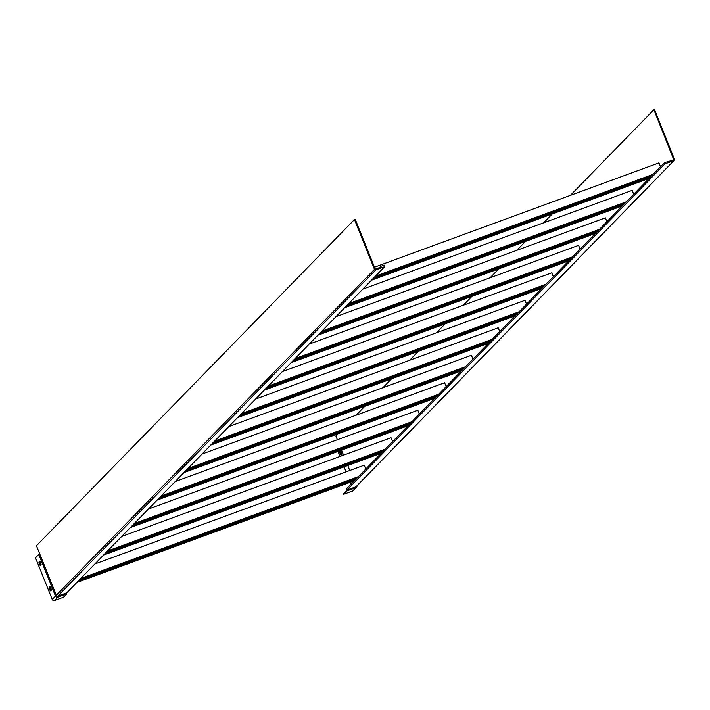 <?xml version="1.0" encoding="UTF-8"?>
<svg xmlns="http://www.w3.org/2000/svg" width="710" height="710" viewBox="0 0 710 710"><rect width="100%" height="100%" fill="white"/><g stroke="black" fill="none" stroke-linecap="round" stroke-linejoin="round"><path stroke-width="1.06" d="M664.48 162.643L664.968 163.859L673.967 160.558A0.994 0.95 44.3 0 0 674.5 159.315L654.478 109.517L653.883 109.739L673.834 159.874L664.48 162.643L515.895 315.062L238.276 416.868M516.773 314.157L239.155 415.962M515.895 315.062L515.14 315.835L237.522 417.64M519.108 311.77L241.489 413.566M526.536 304.146L524.992 300.303L255.609 399.082M518.362 312.542L240.734 414.338M649.854 177.651L372.235 279.447M650.733 176.746L373.114 278.542M649.1 178.414L371.481 280.219M653.067 174.349L375.448 276.154M660.495 166.726L658.951 162.883L374.481 267.191M652.321 175.121L374.702 276.918M380.729 266.339L384.128 265.096L384.74 266.614L375.75 269.915A0.994 0.95 -135.7 0 1 374.481 269.33L354.459 219.532L355.213 219.257L375.226 269.055L381.039 267.102L380.729 266.339L379.406 267.697M50.144 586.859L49.993 587.01A1.926 0.488 -110.1 0 0 50.126 588.599A1.926 0.488 -110.1 0 0 51.058 590.445M39.955 561.503L39.804 561.654A1.926 0.488 -110.1 0 0 39.938 563.243A1.926 0.488 -110.1 0 0 40.869 565.089M50.676 590.835A1.926 0.488 69.9 0 1 50.623 590.871A1.926 0.488 69.9 0 1 49.54 589.335A1.926 0.488 69.9 0 1 49.247 587.285L49.78 586.735A1.926 0.488 69.9 0 1 49.833 586.7A1.926 0.488 69.9 0 1 50.916 588.235A1.926 0.488 69.9 0 1 51.209 590.285L50.676 590.835M38.766 554.448L35.5 557.803L52.229 599.409L55.495 596.063L38.766 554.448L39.742 553.942L36.45 545.759L354.459 219.532M40.479 565.479A1.926 0.488 69.9 0 1 40.426 565.515A1.926 0.488 69.9 0 1 39.352 563.98A1.926 0.488 69.9 0 1 39.05 561.929L39.591 561.379A1.926 0.488 69.9 0 1 39.636 561.353A1.926 0.488 69.9 0 1 40.718 562.879A1.926 0.488 69.9 0 1 41.02 564.929L40.479 565.479M384.74 266.614L66.731 592.841L57.732 596.134A0.994 0.95 -135.7 0 1 56.472 595.557L39.742 553.942M52.229 599.409A1.819 1.739 44.3 0 0 54.555 600.482L63.545 597.181L66.811 593.826L66.731 592.841M374.481 269.33L55.495 596.063A1.819 1.739 44.3 0 0 57.821 597.128L66.811 593.826M515.14 315.835L434.768 398.283L157.15 500.089M435.523 397.52L157.895 499.316M437.981 394.991L160.362 496.787M438.736 394.219L161.117 496.024M436.401 396.615L158.783 498.411M446.164 386.595L444.62 382.752L175.237 481.531M568.728 260.872L291.109 362.668M569.482 260.1L291.854 361.896M571.941 257.57L294.322 359.375M572.695 256.798L295.076 358.603M570.361 259.194L292.742 360.991M580.123 249.174L578.579 245.332L309.196 344.11M622.315 205.9L344.687 307.705M623.06 205.128L345.442 306.933M625.528 202.599L347.909 304.404M626.273 201.835L348.654 303.632M623.948 204.223L346.32 306.028M633.71 194.212L632.157 190.369L362.783 289.147M434.768 398.283L354.397 480.741L76.769 582.537M355.142 479.969L77.523 581.774M357.609 477.44L79.99 579.245M358.355 476.667L80.736 578.472M356.029 479.064L78.402 580.869M365.792 469.053L364.239 465.201L94.865 563.98M407.975 425.769L130.356 527.574M408.729 425.006L131.11 526.802M411.188 422.477L133.569 524.273M411.942 421.704L134.323 523.501M409.608 424.092L131.989 525.897M419.37 414.081L417.826 410.238L148.443 509.017M488.356 343.32L210.728 445.117M489.101 342.548L211.482 444.353M491.568 340.019L213.95 441.824M492.314 339.256L214.695 441.052M489.989 341.643L212.361 443.448M499.751 331.632L498.198 327.789L228.824 426.568M541.934 288.349L264.315 390.154M542.688 287.586L265.07 389.382M545.147 285.056L267.528 386.852M545.901 284.284L268.282 386.089M543.567 286.68L265.948 388.476M553.33 276.66L551.785 272.817L282.402 371.596M461.562 370.806L183.943 472.603M462.308 370.034L184.689 471.83M464.775 367.505L187.156 469.31M465.529 366.733L187.901 468.538M463.195 369.129L185.576 470.925M472.958 359.118L471.413 355.266L202.03 454.045M595.521 233.386L317.902 335.182M596.267 232.614L318.648 334.419M598.734 230.084L321.115 331.889M599.488 229.321L321.861 331.117M597.154 231.708L319.536 333.514M606.917 221.697L605.373 217.846L335.99 316.633M381.181 453.255L103.562 555.051M381.936 452.483L104.317 554.288M384.403 449.954L106.775 551.759M385.148 449.19L107.529 550.987M382.814 451.578L105.195 553.383M392.577 441.567L391.033 437.724L121.65 536.503M351.015 484.202L350.243 482.259M346.063 471.866L344.048 466.869M339.877 456.477L337.862 451.48M339.824 451.64A1.926 0.488 -110.1 0 0 340.117 453.69A1.926 0.488 -110.1 0 0 341.199 455.225A1.926 0.488 -110.1 0 0 341.253 455.19L341.785 454.64A1.926 0.488 -110.1 0 0 341.492 452.589A1.926 0.488 -110.1 0 0 340.409 451.063A1.926 0.488 -110.1 0 0 340.356 451.09L339.824 451.64L340.676 451.169M341.537 454.897A1.926 0.488 69.9 0 1 340.578 453.069A1.926 0.488 69.9 0 1 340.418 451.427M338.013 433.766L335.874 435.967L337.383 439.73M354.397 480.741L346.471 488.862L346.737 490.308L343.471 493.663L343.711 494.275L346.986 490.921L346.959 490.086L355.958 486.785A0.994 0.95 44.3 0 0 356.509 486.217M664.968 163.859L346.959 490.086M653.883 109.739L570.432 195.339M552.345 213.896L543.647 222.825M525.551 241.382L516.853 250.311M498.766 268.868L490.06 277.796M471.972 296.345L463.266 305.273M445.179 323.831L436.472 332.759M418.385 351.317L409.688 360.245M391.592 378.803L382.894 387.731M364.807 406.28L356.101 415.208M349.764 470.517L347.749 465.511M343.569 455.128L341.563 450.122M356.961 485.88A1.651 1.589 -135.7 0 1 355.976 487.619L346.986 490.921M356.544 487.255L353.278 490.601A1.651 1.589 -135.7 0 1 352.71 490.974L343.711 494.275M375.75 269.915L57.732 596.134L57.821 597.128L54.555 600.482M49.993 587.01L49.247 587.285M39.804 561.654L39.05 561.929M673.967 160.558L355.958 486.785L355.976 487.619L352.71 490.974M673.897 159.537L673.373 160.078M674.314 160.336L356.296 486.563"/></g></svg>
